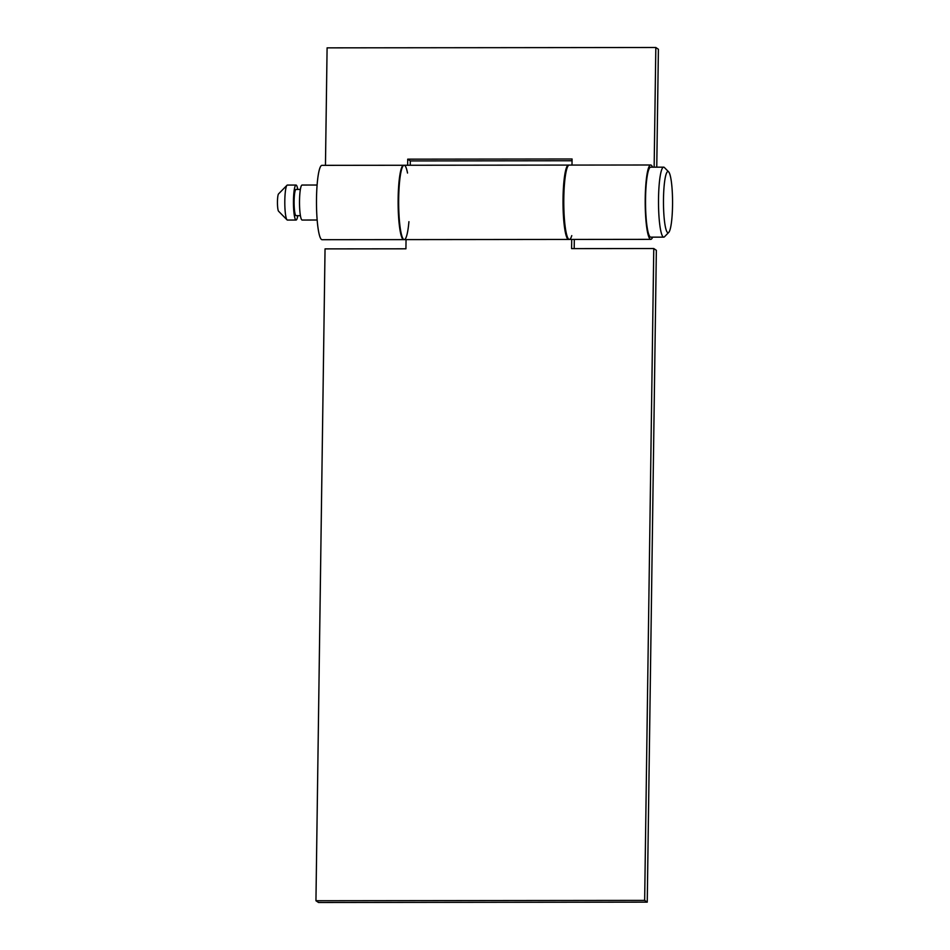 <?xml version="1.0" encoding="UTF-8"?>
<svg xmlns="http://www.w3.org/2000/svg" width="950" height="950" viewBox="0 0 950 950"><rect width="100%" height="100%" fill="white"/><g stroke="black" fill="none" stroke-linecap="round" stroke-linejoin="round"><path stroke-width="1.43" d="M663.492 199.072A30.614 4.548 89.9 0 0 668.741 232.417A30.614 4.548 89.9 0 0 672.541 205.236A30.614 4.548 89.9 0 0 668.669 171.879A30.614 4.548 89.9 0 0 663.492 199.072M668.669 171.879L664.442 167.568A34.984 5.189 89.9 0 0 663.658 167.164A34.984 5.189 89.9 0 0 658.528 198.633A34.984 5.189 89.9 0 0 663.729 237.144A34.984 5.189 89.9 0 0 664.513 236.752L668.741 232.417M663.658 167.164L650.679 167.176A34.984 5.189 89.9 0 0 645.549 198.645A34.984 5.189 89.9 0 0 650.762 237.156L663.729 237.144M317.11 185.036L302.088 185.048A17.492 2.601 89.9 0 0 299.523 200.783A17.492 2.601 89.9 0 0 302.124 220.044L317.146 220.02M300.378 189.43L296.032 189.43A13.122 1.947 89.9 0 0 294.108 201.234A13.122 1.947 89.9 0 0 296.067 215.674L300.402 215.674M297.754 189.43A17.492 2.601 89.9 0 0 296.032 185.06L287.375 185.072A17.492 2.601 89.9 0 0 286.995 185.262A17.492 2.601 89.9 0 0 284.81 200.806A17.492 2.601 89.9 0 0 287.031 219.854A17.492 2.601 89.9 0 0 287.423 220.056L296.067 220.044A17.492 2.601 89.9 0 0 297.777 215.674M296.032 185.06A17.492 2.601 89.9 0 0 293.467 200.794A17.492 2.601 89.9 0 0 296.067 220.044M286.995 185.262L278.54 193.919A8.752 1.294 89.9 0 0 277.459 201.697A8.752 1.294 89.9 0 0 278.564 211.221L287.031 219.854M650.679 164.991L568.504 165.086A37.181 5.522 89.9 0 0 563.041 198.514A37.181 5.522 89.9 0 0 568.575 239.436L650.762 239.352A37.181 5.522 -90.1 0 1 645.228 198.431A37.181 5.522 -90.1 0 1 650.679 164.991A37.181 5.522 -90.1 0 1 652.543 167.176M408.928 221.671A37.181 5.522 -90.1 0 1 404.225 239.614L322.038 239.697A37.181 5.522 -90.1 0 1 316.504 198.787A37.181 5.522 -90.1 0 1 321.955 165.348L404.142 165.264A37.181 5.522 -90.1 0 1 407.526 173.042M404.225 239.614A37.181 5.522 -90.1 0 1 398.691 198.692A37.181 5.522 -90.1 0 1 404.142 165.264M325.458 165.348L327.097 47.856L655.821 47.5L658.398 49.257L656.759 167.176M652.626 237.156A37.181 5.522 -90.1 0 1 650.762 239.352M654.146 167.176L655.821 47.5M407.633 165.252L407.716 159.161L572.078 158.982L571.995 165.074M410.246 165.252L410.305 160.93L572.054 160.752M407.716 159.161L410.305 160.93M403.596 165.264A37.181 5.522 89.9 0 0 398.145 198.692A37.181 5.522 89.9 0 0 403.679 239.614L569.335 239.436A37.181 5.522 -90.1 0 1 563.801 198.514A37.181 5.522 -90.1 0 1 569.252 165.086L403.596 165.264M647.247 902.144L644.658 900.386L653.766 248.532L656.355 250.301L647.247 902.144L318.535 902.5L315.946 900.742L325.043 248.888L405.923 248.805L406.054 239.614M571.769 235.624A37.181 5.522 -90.1 0 1 569.335 239.436M574.192 248.627L574.322 239.424M315.946 900.742L644.658 900.386M653.766 248.532L571.591 248.627L571.71 239.436"/></g></svg>
